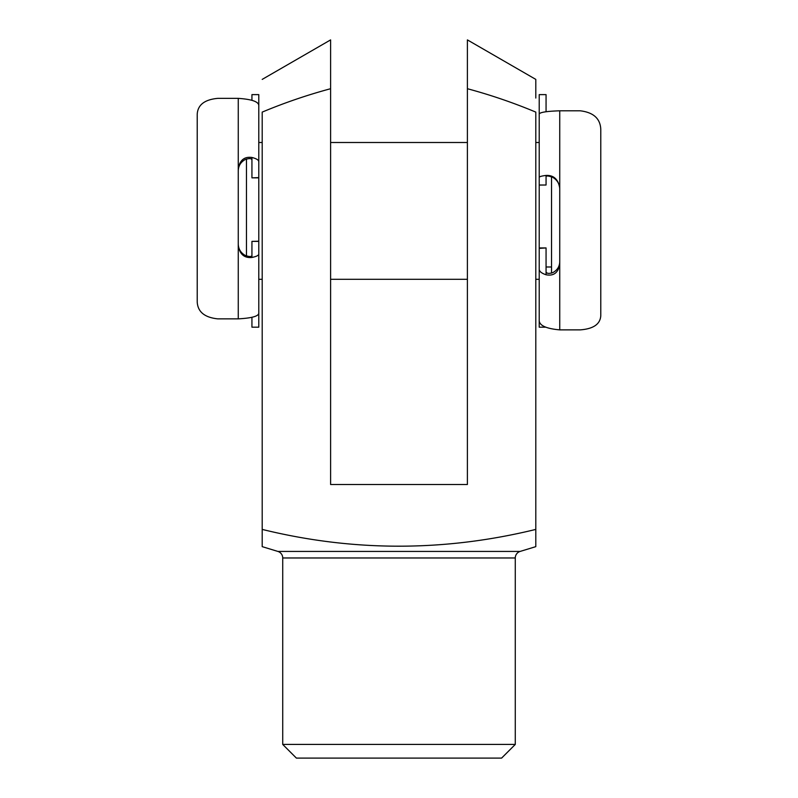 <?xml version="1.0" encoding="UTF-8"?>
<svg xmlns="http://www.w3.org/2000/svg" width="798" height="798" viewBox="0 0 798 798"><rect width="100%" height="100%" fill="white"/><g stroke="black" fill="none" stroke-linecap="round" stroke-linejoin="round"><path stroke-width="1.2" d="M501.603 758.1L296.397 758.1L282.721 744.424L515.279 744.424L501.603 758.1M277.874 551.428L520.126 551.428L535.797 546.65L535.797 529.413C444.436 551.777 353.235 551.777 262.203 529.413L262.203 546.65L277.874 551.428A6.843 6.843 0 0 1 282.721 557.972L282.721 744.424M520.126 551.428A6.843 6.843 0 0 0 515.279 557.972L515.279 744.424M467.399 76.299L467.399 39.9L535.797 79.391L535.797 98.034M535.797 93.905L535.797 85.416M535.797 84.119L535.797 82.932M467.399 39.9L467.399 88.718C490.73 94.992 513.523 102.792 535.797 112.109L535.797 529.413M467.399 88.718L467.399 484.496L330.601 484.496L330.601 88.718C307.27 94.992 284.477 102.792 262.203 112.109L262.203 529.413M330.601 88.718L330.601 39.9L330.601 88.718M551.528 176.767L551.528 273.125M546.061 266.991L551.528 266.991M262.203 142.503L258.781 142.503L258.781 279.3L262.203 279.3M330.601 279.3L467.399 279.3M535.797 279.3L539.219 279.3L539.219 142.503L535.797 142.503M330.601 142.503L467.399 142.503M246.472 159.002L246.472 255.988M258.781 279.3L258.781 312.696C259.26 316.028 252.427 318.083 238.263 318.861L217.744 318.861C204.547 317.464 197.704 311.799 197.216 301.863L197.216 114.304C197.744 104.897 204.587 99.59 217.744 98.363L238.263 98.363C252.397 99.331 259.24 101.905 258.781 106.094L258.781 94.623L251.939 94.623L251.939 100.229M258.781 106.094L258.781 161.665C258.692 160.009 256.407 158.612 251.939 157.465C244.298 156.418 239.739 160.218 238.263 168.877L238.263 245.495C239.729 254.243 244.288 258.223 251.939 257.455C256.397 256.547 258.672 255.43 258.781 254.103L258.781 241.375L251.939 241.375L258.781 241.215M258.781 177.864L251.939 177.864L258.781 177.615L258.781 161.665M251.939 177.615L251.939 159.79C251.38 158.253 249.096 158.194 245.096 159.6C240.717 162.114 238.432 165.814 238.263 170.732M238.263 244.018C238.432 249.006 240.707 252.786 245.096 255.36C249.106 256.816 251.39 256.896 251.939 255.599L251.939 241.375M258.781 254.103L258.781 327.18L251.939 327.18L251.939 317.365M539.219 141.007L539.219 114.483C538.74 112.498 545.573 111.271 559.737 110.802L580.256 110.802C593.453 112.408 600.295 118.583 600.784 129.336L600.784 315.689C600.256 324.148 593.413 328.876 580.256 329.873L559.737 329.873C545.603 328.616 538.76 325.235 539.219 319.749L539.219 327.18L545.483 327.18M539.219 319.749L539.219 269.265C539.308 271.44 541.593 273.275 546.061 274.771C553.702 276.228 558.261 272.726 559.737 264.288L559.737 188.158C558.271 179.311 553.712 175.071 546.061 175.43C541.603 175.969 539.328 176.627 539.219 177.425L539.219 185.016L546.061 185.016L539.219 185.076M539.219 247.929L546.061 247.929L539.219 248.378L539.219 269.265M546.061 248.378L546.061 271.729C546.62 273.604 548.904 273.884 552.904 272.567C557.283 270.173 559.568 266.602 559.737 261.854M559.737 189.036C559.568 183.949 557.293 180.079 552.904 177.425C548.894 175.899 546.61 175.6 546.061 176.528L546.061 185.016M539.219 177.425L539.219 94.623L546.061 94.623L546.061 111.69M515.279 557.972L282.721 557.972M251.939 157.465L251.939 159.79M251.939 255.599L251.939 257.455M238.263 318.861L238.263 245.495M238.263 168.877L238.263 98.363M546.061 274.771L546.061 271.729M546.061 176.528L546.061 175.43M559.737 110.802L559.737 188.158M559.737 264.288L559.737 329.873M330.601 39.9L262.203 79.391"/></g></svg>
